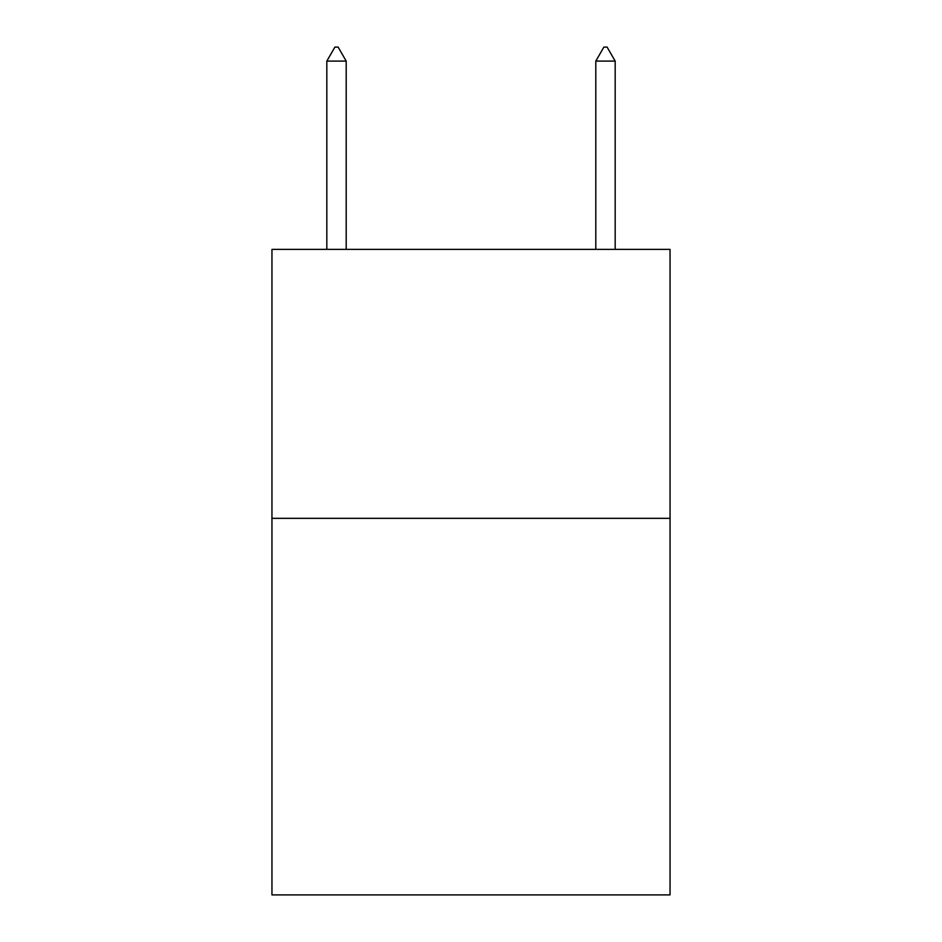 <?xml version="1.0" encoding="UTF-8"?>
<svg xmlns="http://www.w3.org/2000/svg" width="942" height="942" viewBox="0 0 942 942"><rect width="100%" height="100%" fill="white"/><g stroke="black" fill="none" stroke-linecap="round" stroke-linejoin="round"><path stroke-width="1.41" d="M670.045 518.336L670.045 894.9L271.955 894.9L271.955 249.371L670.045 249.371L670.045 518.336L271.955 518.336M346.197 61.089L338.131 47.1L334.905 47.1L326.827 61.089L346.197 61.089L346.197 249.371M326.827 61.089L326.827 249.371M603.869 47.1L607.095 47.1L615.173 61.089L595.803 61.089L603.869 47.1M615.173 249.371L615.173 61.089M595.803 249.371L595.803 61.089"/></g></svg>
